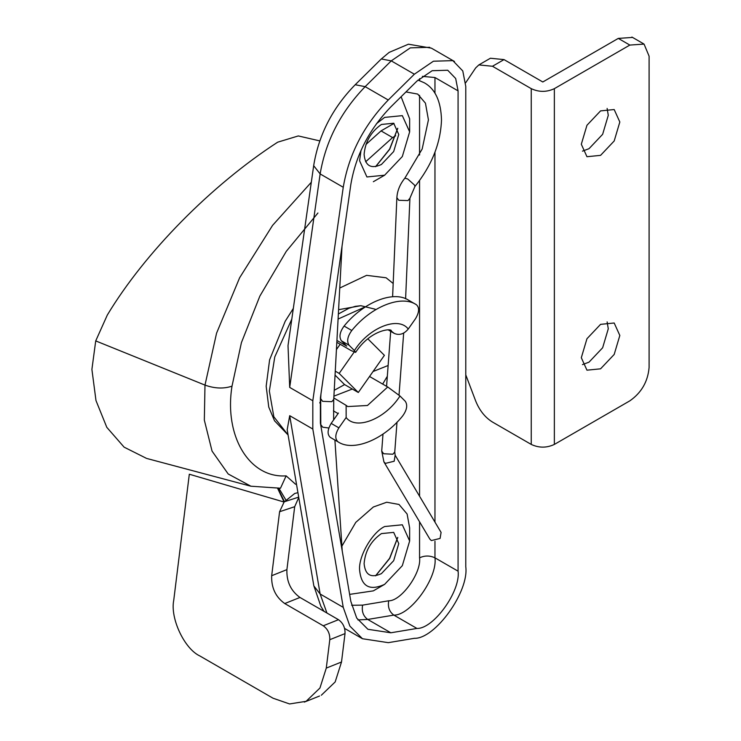 <?xml version="1.0" encoding="UTF-8"?>
<svg xmlns="http://www.w3.org/2000/svg" width="741" height="741" viewBox="0 0 741 741"><rect width="100%" height="100%" fill="white"/><g stroke="black" fill="none" stroke-linecap="round" stroke-linejoin="round"><path stroke-width="1.11" d="M504.019 59.595L492.469 66.264L531.251 88.651C538.948 92.254 546.654 92.254 554.361 88.651L554.361 444.424L629.841 400.844C641.456 392.73 647.875 381.606 649.097 367.49L649.097 56.186L644.059 44.099L629.841 45.071L618.29 38.402L542.801 81.982L504.019 59.595L490.403 58.243L478.853 64.912L475.666 67.931L465.644 82.816M618.29 38.402L632.508 37.43M607.129 108.427L608.278 115.337L602.637 134.316L589.021 148.691L582.463 151.145M607.129 321.9L608.278 328.8L602.637 347.779L589.021 362.154L582.463 364.609M554.361 444.424C546.654 448.027 538.948 448.027 531.251 444.424L492.469 422.037C485.105 417.47 479.501 410.449 475.666 400.964L465.774 374.863M365.628 161.797L392.6 137.576L395.675 135.798M365.924 144.486L381.05 130.898L393.999 123.423M629.841 45.071L554.361 88.651M600.571 155.36L586.955 156.712L581.315 144.245L586.955 125.266L600.571 110.891L614.187 109.538L619.828 122.006L614.187 140.985L600.571 155.36M600.571 368.823L586.955 370.176L581.315 357.708L586.955 338.73L600.571 324.354L614.187 323.002L619.828 335.469L614.187 354.448L600.571 368.823M492.469 66.264L478.853 64.912M392.6 137.576L381.05 130.898M395.157 455.233L441.09 532.418L440.089 538.429L431.355 540.569L429.854 539.105L383.921 461.912L385.422 463.375L394.166 461.245L395.157 455.233L394.758 452.047L392.86 454.233L383.634 453.742L381.717 451.074L383.921 461.912M146.607 458.429L124.108 447.156L106.806 427.335L95.987 400.575L91.903 369.407L95.719 340.906L107.325 315.018C145.014 252.468 211.12 185.38 277.671 142.189L298.308 135.936L319.788 140.901M329.791 639.696L326.281 668.095L341.508 662.009L345.019 633.601L329.791 639.696C330.004 633.703 327.828 629.063 323.252 625.784L338.48 619.689C343.055 622.977 345.232 627.618 345.019 633.601M284.739 603.545C275.596 596.977 271.243 587.696 271.678 575.72L286.906 569.625C286.471 581.611 290.824 590.892 299.966 597.459L284.739 603.545L323.252 625.784M271.678 575.72L279.589 511.725L284.099 502.046L294.696 493.487L297.928 492.654M326.281 668.095L319.945 688.028L306.098 701.319L289.583 703.95L273.04 698.217L199.866 655.961C184.407 648.857 170.041 618.244 173.737 600.312L189.316 474.221L284.099 502.046L277.68 488.476M298.762 497.498L294.686 506.696L279.589 511.725M280.496 488.208L286.137 475.861L295.576 484.262L296.474 484.105M278.968 488.365L286.119 500.407M317.926 213.01L286.276 251.347L259.85 296.122L241.418 342.629L232.007 386.163C223.949 436.245 249.384 478.39 286.137 475.861M299.966 597.459L338.48 619.689M341.508 662.009L335.173 681.942L321.325 695.234M286.906 569.625L294.686 506.696M344.63 384.588L334.228 390.285M336.822 342.314L351.271 350.66L355.624 352.373L354.411 350.567C368.759 327.661 398.371 315.823 408.245 329.041C404.012 334.089 399.371 335.553 394.332 333.441L388.655 330.153M369.546 376.493L387.719 386.987L399.973 395.981C385.626 418.878 356.023 430.716 346.14 417.507L346.13 405.346L333.811 397.954M330.329 437.403C327.105 434.467 327.392 429.799 331.171 423.398L338.878 427.853C335.089 434.245 334.812 438.913 338.035 441.849L330.329 437.403M338.035 441.849C353.105 452.01 383.31 439.941 402.595 416.034C406.911 410.079 407.819 405.17 405.299 401.289L399.973 395.981M408.245 329.041L415.516 318.695C419.295 312.294 419.582 307.626 416.359 304.69L408.652 300.244C393.582 290.083 363.377 302.152 344.093 326.059L351.79 330.505C347.473 336.46 346.575 341.379 349.085 345.25L341.388 340.804C338.869 336.923 339.776 332.014 344.093 326.059M367.842 338.832L384.403 355.337L358.311 392.489L339.174 373.418L354.124 352.123M336.433 349.576L340.175 344.25M335.265 371.158L339.174 373.418M358.311 392.489L344.445 384.486L335.052 375.113M388.136 365.489L373.029 371.528M354.411 350.567L349.085 345.25M341.388 340.804L346.714 346.112L336.923 340.462M338.433 413.052L331.171 423.398M338.878 427.853L346.14 417.507M319.862 402.335L320.501 402.696M352.336 389.034L333.913 396.148M351.79 330.505C371.084 306.598 401.279 294.529 416.359 304.69M429.724 47.304L410.292 47.869L391.248 60.873L365.146 86.66C340.721 111.965 325.716 141.049 320.14 173.931L289.703 387.413L288.017 345.63L313.739 165.243C318.797 134.714 332.552 107.945 354.995 84.946L381.096 59.15L389.155 52.389L408.458 44.201L431.392 48.156L454.492 61.494M351.623 605.258L362.608 605.128L388.71 600.784C401.168 601.229 421.61 572.756 419.563 557.834C424.695 555.435 429.826 555.435 434.967 557.834C437.709 577.73 410.44 615.688 393.832 615.104L367.731 619.448L390.831 632.786L367.916 629.294L356.717 618.068L350.836 601.414L320.39 423.074L320.39 397.945L350.836 184.463C355.791 155.239 369.12 129.388 390.831 106.899L416.933 81.102L432.179 70.701L447.721 70.247L455.678 78.5L458.077 90.874L458.077 571.172C460.809 591.077 433.55 629.035 416.933 628.442L390.831 632.786M409.653 540.995L402.326 524.785L384.625 526.536C372.232 532.399 358.468 556.241 359.589 569.903C361.182 586.409 369.527 591.235 384.625 584.353L402.326 565.67L409.653 540.995L409.653 527.972L407.105 514.004L399.019 504.464L386.709 502.231L373.344 507.001L355.782 522.368L341.897 546.126M349.632 594.384L373.344 590.864L384.625 584.353M414.358 74.211L433.402 61.216L452.834 60.642L462.782 70.951L465.774 86.428L465.774 566.726C469.201 591.605 435.115 639.048 414.358 638.316L388.256 642.66L362.469 638.733L349.872 626.099L343.25 607.361L312.813 429.03L312.813 400.751L343.25 187.269C348.826 154.397 363.831 125.303 388.256 100.007L414.358 74.211L391.248 60.873L381.328 58.956M324.03 611.344L320.899 606.388L313.832 585.788L287.184 429.706L289.703 415.682L320.14 594.013L313.851 585.918M376.465 123.682L384.625 117.402L402.326 115.642L409.653 131.852L409.653 118.829L401.113 96.738M360.747 305.718L338.683 309.673M409.653 131.852L402.326 156.527L384.625 175.209L366.915 176.96L359.589 160.76L361.006 150.349M384.625 175.209L373.344 181.721M381.43 573.617L393.684 560.678L398.76 543.598L393.684 532.381L381.43 533.594C370.982 540.902 365.202 550.906 364.1 563.614C365.202 575.044 370.982 578.378 381.43 573.617L381.43 573.617M381.43 164.474C370.982 169.235 365.202 165.901 364.1 154.471C365.202 141.763 370.982 131.759 381.43 124.451L393.684 123.238L398.76 134.454L393.684 151.535L381.43 164.474M531.251 444.424L531.251 88.651M328.819 428.011L322.696 427.196L320.788 424.574L320.872 425.88M333.617 419.925L333.737 399.371L331.829 401.687L322.594 401.335L320.686 398.658L320.788 424.574M405.985 91.93L417.711 94.079L425.445 103.175L428.428 119.866L422.175 149.006L404.845 178.192L407.67 178.942L414.488 185.046L414.886 186.556C431.744 165.53 440.608 143.337 441.497 119.986C440.978 101.248 435.226 88.846 424.241 82.76L418.007 80.065M404.845 178.192C399.973 184.222 397.315 190.706 396.87 197.634L398.788 200.302L408.022 200.579L409.93 198.19L414.886 186.556M277.949 488.458L284.479 501.731L298.697 497.128M232.007 386.163C223.708 388.932 214.705 388.58 204.988 385.107L216.567 333.181L239.63 277.764L272.568 225.384L311.313 182.249M250.903 486.216L228.2 473.99L212.056 451.102L204.331 420.101L204.988 385.107L95.719 340.906M365.73 306.654L338.081 319.056M319.797 402.993L320.473 403.41L319.797 403.002M394.332 333.441L391.276 331.088C392.878 328.013 370.991 328.893 355.624 352.373M346.13 405.346L347.705 406.559L367.462 405.494L387.719 386.987M343.25 187.269L320.14 173.931L313.693 165.706M388.71 600.784C387.645 607.018 389.349 611.788 393.832 615.104L416.933 628.442M362.608 605.128C361.534 611.371 363.247 616.142 367.731 619.448L357.922 619.93M419.563 557.834L419.563 521.803M419.563 496.238L419.563 180.563M422.37 76.36L434.967 77.536L458.077 90.874M434.967 77.536L434.967 93.283M434.967 152.174L434.967 522.127M434.967 541.208L434.967 557.834L458.077 571.172M388.256 100.007L365.146 86.66L355.226 84.743M343.25 607.361L320.14 594.013L326.929 613.02M419.563 155.026L419.563 95.33M419.563 80.584L419.563 78.666M289.703 387.413L312.813 400.751M289.703 415.682L312.813 429.03M382.671 384.079L387.33 376.261M393.184 283.488L386.107 277.782L366.573 275.346L339.758 288.027M291.797 319.139L274.763 356.958L269.353 391.063L273.837 416.775L288.082 434.967M397.769 537.503L389.72 558.39L375.659 575.803M397.769 128.36L389.72 149.247L375.659 166.669M631.906 37.05L643.457 43.719M334.904 440.043L342.212 550.887M342.018 246.29L333.737 399.371M320.686 398.658L320.927 394.212M392.61 296.78L396.87 197.634M409.93 198.19L405.605 298.79M381.717 451.074L382.995 434.059M386.57 386.33L390.692 331.338M403.669 333.117L399.029 395.083M397 422.129L394.758 452.047M250.847 486.207L280.431 488.217M338.359 313.999L348.891 308.265L355.421 306.329L360.904 305.709L375.159 309.201M330.282 437.375L337.989 441.821M408.699 300.272L416.405 304.718M304.329 702.097L319.556 696.012M333.422 410.885L338.072 413.58M147.246 458.596L250.884 486.216M344.611 628.424L362.469 638.733M288.092 434.986L274.522 420.786L268.751 407.068L266.167 386.218L269.604 359.848L285.202 321.261L293.316 308.441M397.732 537.401L389.59 558.316L375.557 575.822M397.732 128.267L389.59 149.173L375.557 166.679"/></g></svg>
